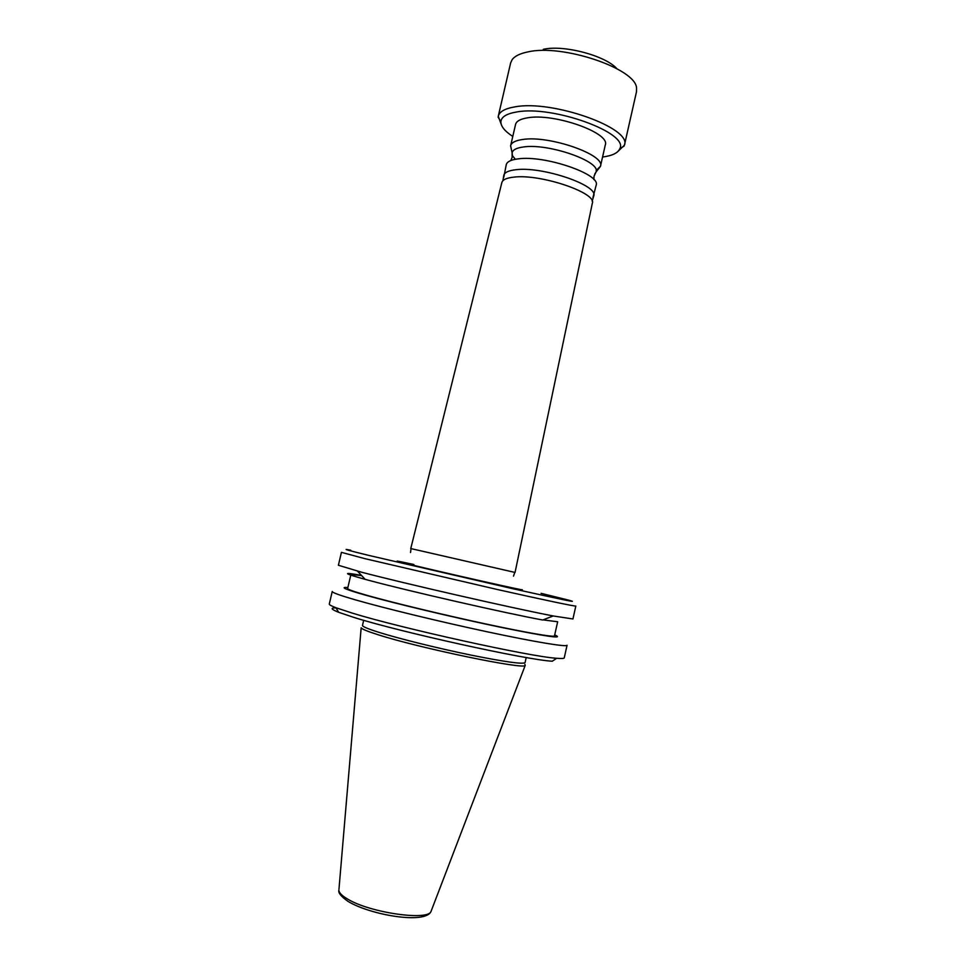 <?xml version="1.0" encoding="UTF-8"?>
<svg xmlns="http://www.w3.org/2000/svg" width="966" height="966" viewBox="0 0 966 966"><rect width="100%" height="100%" fill="white"/><g stroke="black" fill="none" stroke-linecap="round" stroke-linejoin="round"><path stroke-width="1.45" d="M515.047 572.464L592.315 203.331C597.29 192.934 540.284 173.626 513.779 177.14C506.57 177.913 502.598 179.736 501.849 182.61L410.755 548.579M592.943 197.535L596.191 185.086C600.635 174.158 544.438 154.971 518.199 158.859C511.171 159.728 507.21 161.6 506.305 164.498L503.805 177.128M602.567 157.011C612.215 155.768 617.95 153.014 619.761 148.764C629.542 133.163 552.757 105.077 516.75 111.971C506.739 113.626 501.463 116.814 500.895 121.547C500.666 126.16 504.638 131.122 512.789 136.447M617.346 152.012L624.434 145.154C632.247 128.188 552.129 99.546 514.866 106.876C504.952 108.542 499.422 111.67 498.263 116.258L501.656 125.508M624.434 145.154L636.509 91.698L636.558 88.123C636.075 68.61 562.067 43.579 527.581 51.971C519.901 53.565 514.769 56.113 512.161 59.638L510.652 62.875L498.263 116.258M616.827 68.634C605.428 55.605 563.661 44.581 543.327 49.314M524.9 664.354L525.226 665.369C525.77 670.138 419.28 648.126 377.718 634.614C367.346 631.329 361.827 629.047 361.163 627.791L338.957 889.336M526.216 657.532L525.069 662.628C522.944 664.427 504.638 661.867 470.14 654.924C437.562 648.21 399.2 638.695 378.962 632.356C367.805 628.842 362.31 626.523 362.491 625.4L363.675 620.305M556.706 658.281C531.095 656.892 400.685 628.154 351.781 612.951L335.902 607.711C331.326 605.96 329.128 604.74 329.285 604.052L332.244 591.458C332.05 592.52 339.585 595.261 354.872 599.705C383.502 607.988 439.808 621.669 487.625 631.885C535.538 642.112 566.982 647.244 567.066 645.24L564.253 657.858C564.096 658.558 561.584 658.691 556.706 658.281L552.262 661.215C527.17 660.032 401.421 632.368 354.027 617.455L338.631 612.287C330.976 609.256 330.106 607.795 336.023 607.904M554.713 634.928C564.929 639.25 546.551 636.63 499.555 627.043C454.31 617.612 394.394 603.327 365.196 595.08C345.26 589.393 339.489 586.881 347.869 587.545M361.658 575.615L350.936 574.42L347.639 588.535C347.506 589.381 354.341 591.76 368.131 595.66C393.657 602.844 442.983 614.75 484.811 623.746C526.712 632.766 554.424 637.488 554.484 635.906L557.66 621.766L543.061 619.882M553.192 615.958C513.538 608.411 404.331 583.488 361.308 572.138L338.402 565.255L341.433 552.347L364.484 558.553L497.249 589.489C544.957 600.2 576.038 606.684 575.821 606.032L572.935 618.977L553.192 615.958L542.723 620.015C506.256 613.338 407.978 590.914 368.65 580.288L365.148 579.346C342.966 573.212 341.735 571.884 361.441 575.374M541.069 593.329L568.322 600.067C581.363 603.605 563.021 599.862 513.284 588.825L368.529 555.341C346.637 549.992 340.72 548.29 350.779 550.234M513.514 576.11L514.781 572.391L422.323 551.188L411.033 548.628L410.55 552.528M593.74 195.941C598.727 185.387 542.083 166.08 515.687 169.75C508.514 170.571 504.554 172.431 503.793 175.341L502.912 180.739M596.143 170.547L600.466 166.273C605.646 154.862 549.195 135.107 522.666 139.49C515.47 140.493 511.461 142.57 510.64 145.697L511.437 149.682M600.466 166.273L605.284 144.997C610.609 132.97 554.291 112.901 527.678 117.804C520.445 118.939 516.412 121.148 515.554 124.445L510.64 145.697M521.93 589.658C529.791 592.037 445.29 573.055 410.478 564.579C391.592 559.954 392.727 559.93 413.883 564.518M431.379 910.503L431.029 911.421C428.107 921.129 369.664 912.689 347.615 899.056C342.024 895.772 339.114 892.862 338.873 890.314C338.1 892.874 341.191 896.593 348.122 901.459C370.413 914.995 425.559 924.547 431.029 911.421L525.226 665.369M594.742 174.109L596.046 172.008C601.226 161.551 548.314 143.04 523.403 146.977C516.556 147.895 512.789 149.827 512.125 152.785L512.378 155.248M512.741 156.045L515.349 159.281M592.17 201.182L593.728 195.953M593.836 179.531L594.042 176.174L596.046 172.008L600.417 166.442M510.845 160.525L512.113 157.422L512.125 152.785L510.603 145.866M619.761 148.764L624.157 146.047M365.148 579.346L357.48 571.135M338.631 612.287L335.902 607.711M500.895 121.547L498.106 117.176"/></g></svg>
